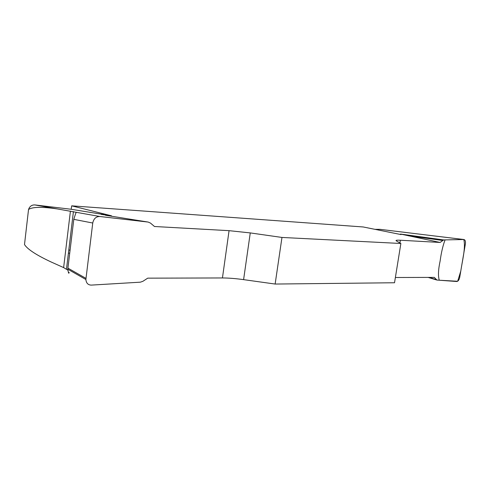 <?xml version="1.0" encoding="UTF-8"?>
<svg xmlns="http://www.w3.org/2000/svg" width="490" height="490" viewBox="0 0 490 490"><rect width="100%" height="100%" fill="white"/><g stroke="black" fill="none" stroke-linecap="round" stroke-linejoin="round"><path stroke-width="0.73" d="M67.822 270.106L63.633 267.595L50.966 261.911C36.248 255.008 27.428 249.22 24.5 244.553L28.53 209.512C29.669 206.351 31.764 204.826 34.808 204.924L71.154 209.267L71.699 205.837L363.157 226.962L401.053 234.581L400.471 234.049L443.64 239.929L440.106 242.458L400.361 240.235C396.704 240.045 395.363 240.259 396.349 240.878L400.869 243.487L394.53 282.755L275.141 284.047L281.971 237.448L250.261 232.915L229.063 230.668L154.485 226.503L150.479 223.085L148.182 222.068L99.795 216.494C96.034 216.519 93.682 218.699 92.745 223.017L85.879 279.508C86.246 283.14 88.053 285.009 91.299 285.107L140.379 282.173L142.902 281.297L147.729 278.155L222.448 277.959C228.524 277.971 235.574 278.528 243.597 279.637L275.141 284.047M374.954 229.332L379.964 229.332M68.808 249.839L70.058 250.347M28.53 209.512C32.309 206.86 41.883 206.664 57.244 208.918L99.795 216.494M148.182 222.068L105.472 215.263M71.154 209.267L111.499 215.808L101.148 214.418M405.996 232.505L436.37 236.192M434.899 236.015L463.797 239.524L443.64 239.929M395.381 277.499L434.299 277.395L436.958 280.06L456.705 281.505C458.126 281.334 459.13 279.943 459.712 277.346L465.39 243.849C465.69 241.38 465.218 239.941 463.981 239.537M69.69 253.397L68.428 252.993M281.971 237.448L400.869 243.487M440.106 242.458L400.471 234.049M71.699 205.837L111.499 215.808M435.965 279.49L429.062 277.407M442.464 240.443L408.25 235.764M92.745 223.017L73.8 219.355L67.914 268.128L85.934 278.357M73.8 219.355C75.386 214.112 76.262 211.766 76.409 212.329M69.151 272.367C68.845 274.192 68.404 273.144 67.822 269.212L67.914 268.128M463.803 239.524C465.819 247.383 462.45 260.025 460.772 271.111L457.666 281.26L439.279 280.231C437.98 275.956 438.274 269.518 440.143 260.913C441.27 252.583 442.905 245.576 445.067 239.898L463.803 239.524M34.808 204.924L57.244 208.918M410.124 233.007L379.768 229.32M400.361 240.235L399.926 242.942M250.261 232.915L243.597 279.637M222.448 277.959L229.063 230.668M63.633 267.595L70.419 211.11M407.852 232.719L379.946 229.332M436.523 279.949L428.131 277.407M463.957 239.53L435.702 236.1M85.83 279.478L67.822 269.212M66.487 269.139L73.42 211.594"/></g></svg>
